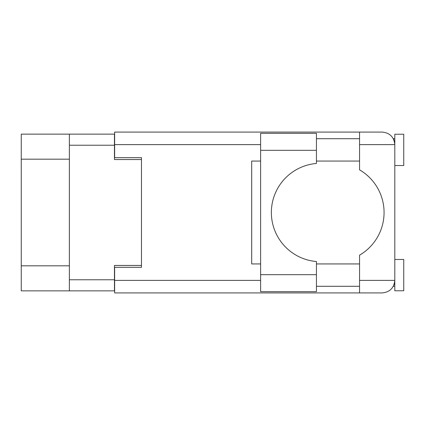 <?xml version="1.0" encoding="UTF-8"?>
<svg xmlns="http://www.w3.org/2000/svg" width="425" height="425" viewBox="0 0 425 425"><rect width="100%" height="100%" fill="white"/><g stroke="black" fill="none" stroke-linecap="round" stroke-linejoin="round"><path stroke-width="0.64" d="M69.376 159.184L21.25 159.184L21.25 134.141L114.458 134.141L114.458 159.545L141.472 159.545L141.472 157.664L141.472 267.336L114.638 267.336L114.638 280.394L260.626 280.394M141.472 267.336L141.472 265.455L114.458 265.455L114.458 290.859L21.25 290.859L21.25 265.816L69.376 265.816M21.25 159.184L21.25 265.816M69.376 290.859L69.376 134.141M316.444 150.328L316.444 163.471A49.199 49.199 0 0 0 271.363 212.5A49.199 49.199 0 0 0 316.444 261.529L316.444 291.667L260.626 291.667L260.626 133.333L316.444 133.333L316.444 150.328L260.626 150.328M394.028 140.261L393.327 138.704L394.804 138.704M114.638 280.394L114.638 292.921L382.282 292.921C389.831 292.124 394.007 287.948 394.804 280.394L394.804 134.231L403.75 134.231L403.75 165.538L394.804 165.538M394.804 259.462L403.75 259.462L403.75 290.769L394.804 290.769L394.804 280.394L394.565 282.832M316.444 286.296L359.561 286.296M316.444 263.936L359.561 263.936M316.444 161.064L359.561 161.064M316.444 138.704L359.561 138.704M359.561 144.606L359.561 132.079L382.282 132.079C389.831 132.876 394.007 137.052 394.804 144.606L359.561 144.606L359.561 169.841A49.38 49.38 0 0 1 359.561 255.159L359.561 280.394L394.804 280.394M141.472 157.664L114.638 157.664L114.638 132.079L359.561 132.079M260.626 263.936L251.68 263.936L251.68 161.064L260.626 161.064M359.561 292.921L359.561 280.394M393.327 138.704L394.559 142.136M394.033 284.723L394.559 282.864M69.376 279.767L114.458 279.767M114.458 145.233L69.376 145.233M260.626 144.606L114.638 144.606M316.444 274.672L260.626 274.672M393.327 286.296L394.804 286.296"/></g></svg>
